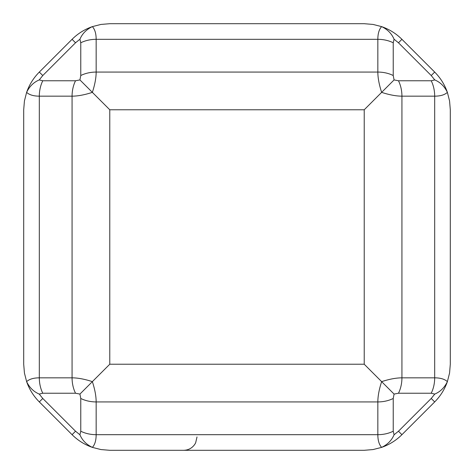 <?xml version="1.0" encoding="UTF-8"?>
<svg xmlns="http://www.w3.org/2000/svg" width="474" height="474" viewBox="0 0 474 474"><rect width="100%" height="100%" fill="white"/><g stroke="black" fill="none" stroke-linecap="round" stroke-linejoin="round"><path stroke-width="0.71" d="M109.778 450.3L100.95 449.565L92.365 447.379L100.95 449.565L109.778 450.3L364.222 450.3L373.05 449.565L381.635 447.379C389.355 444.677 396.122 440.441 401.928 434.682C396.122 440.441 389.355 444.677 381.635 447.379L373.05 449.565L364.222 450.3M434.682 72.072C440.441 77.878 444.677 84.645 447.379 92.365L449.565 100.95L450.3 109.778L449.565 100.95L447.379 92.365C444.677 84.645 440.441 77.878 434.682 72.072L401.928 39.318C396.122 33.559 389.355 29.323 381.635 26.621C389.355 29.323 396.122 33.559 401.928 39.318L398.468 42.779L431.221 75.532L434.682 72.072M393.23 431.221L393.23 398.468A26.663 18.853 180 0 1 377.837 401.928C377.861 396.122 379.123 389.355 381.635 381.635L394.078 394.078L398.468 393.23L431.221 393.23L434.771 394.078C440.364 391.696 444.565 387.548 447.379 381.635L449.565 373.05L450.3 364.222L449.565 373.05L447.379 381.635C444.677 389.355 440.441 396.122 434.682 401.928C440.441 396.122 444.677 389.355 447.379 381.635C444.677 379.123 440.441 377.861 434.682 377.837L401.928 377.837C396.122 377.861 389.355 379.123 381.635 381.635L364.222 364.222L109.778 364.222L92.365 381.635C84.645 379.123 77.878 377.861 72.072 377.837L39.318 377.837C33.559 377.861 29.323 379.123 26.621 381.635L24.435 373.05L23.7 364.222L24.435 373.05L26.621 381.635C29.323 389.355 33.559 396.122 39.318 401.928C33.559 396.122 29.323 389.355 26.621 381.635C29.435 387.548 33.636 391.696 39.229 394.078L42.779 393.23A26.663 18.853 -90 0 1 39.318 377.837L39.318 96.163L72.072 96.163C77.878 96.139 84.645 94.877 92.365 92.365L79.922 79.922L75.532 80.77A26.663 18.853 90 0 0 72.072 96.163L72.072 377.837A26.663 18.853 -90 0 0 75.532 393.23L79.922 394.078L92.365 381.635C94.877 389.355 96.139 396.122 96.163 401.928L377.837 401.928L377.837 434.682C377.861 440.441 379.123 444.677 381.635 447.379C387.548 444.565 391.696 440.364 394.078 434.771L393.23 431.221A26.663 18.853 180 0 1 377.837 434.682L96.163 434.682L96.163 401.928A26.663 18.853 0 0 1 80.77 398.468L80.77 431.221A26.663 18.853 -0 0 0 96.163 434.682C96.139 440.441 94.877 444.677 92.365 447.379C84.645 444.677 77.878 440.441 72.072 434.682L39.318 401.928L72.072 434.682C77.878 440.441 84.645 444.677 92.365 447.379C86.452 444.565 82.304 440.364 79.922 434.771L75.532 431.221L72.072 434.682M394.078 39.229C391.696 33.636 387.548 29.435 381.635 26.621L373.05 24.435L364.222 23.7L373.05 24.435L381.635 26.621C379.123 29.323 377.861 33.559 377.837 39.318L377.837 72.072C377.861 77.878 379.123 84.645 381.635 92.365L394.078 79.922L393.23 75.532A26.663 18.853 180 0 0 377.837 72.072L96.163 72.072L96.163 39.318C96.139 33.559 94.877 29.323 92.365 26.621C84.645 29.323 77.878 33.559 72.072 39.318C77.878 33.559 84.645 29.323 92.365 26.621L100.95 24.435L109.778 23.7L100.95 24.435L92.365 26.621C86.452 29.435 82.304 33.636 79.922 39.229L80.77 42.779A26.663 18.853 0 0 1 96.163 39.318L377.837 39.318A26.663 18.853 180 0 1 393.23 42.779L394.078 39.229L398.468 42.779M75.532 80.77L42.779 80.77A26.663 18.853 90 0 0 39.318 96.163C33.559 96.139 29.323 94.877 26.621 92.365L24.435 100.95L23.7 109.778L24.435 100.95L26.621 92.365C29.323 84.645 33.559 77.878 39.318 72.072C33.559 77.878 29.323 84.645 26.621 92.365C29.435 86.452 33.636 82.304 39.229 79.922L42.779 75.532L39.318 72.072L72.072 39.318L75.532 42.779L79.922 39.229M109.778 364.222L109.778 109.778L92.365 92.365C94.877 84.645 96.139 77.878 96.163 72.072A26.663 18.853 -0 0 0 80.77 75.532L79.922 79.922M23.7 109.778L23.7 364.222M364.222 23.7L109.778 23.7M431.221 75.532L434.771 79.922C440.364 82.304 444.565 86.452 447.379 92.365C444.677 94.877 440.441 96.139 434.682 96.163L434.682 377.837A26.663 18.853 -90 0 1 431.221 393.23M109.778 109.778L364.222 109.778L381.635 92.365C389.355 94.877 396.122 96.139 401.928 96.163L434.682 96.163A26.663 18.853 90 0 0 431.221 80.77L398.468 80.77A26.663 18.853 90 0 1 401.928 96.163L401.928 377.837A26.663 18.853 -90 0 1 398.468 393.23M450.3 364.222L450.3 109.778M401.928 434.682L434.682 401.928L431.221 398.468L398.468 431.221L401.928 434.682M42.779 80.77L39.229 79.922M80.77 42.779L80.77 75.532M42.779 75.532L75.532 42.779M393.23 75.532L393.23 42.779M434.771 79.922L431.221 80.77M398.468 80.77L394.078 79.922M364.222 109.778L364.222 364.222M434.771 394.078L431.221 398.468M393.23 398.468L394.078 394.078M398.468 431.221L394.078 434.771M75.532 431.221L42.779 398.468L39.318 401.928M42.779 398.468L39.229 394.078M42.779 393.23L75.532 393.23M79.922 394.078L80.77 398.468M80.77 431.221L79.922 434.771M197.006 436.969L195.649 442.834L194.873 444.197C192.171 448.131 188.439 450.164 183.675 450.3"/></g></svg>
